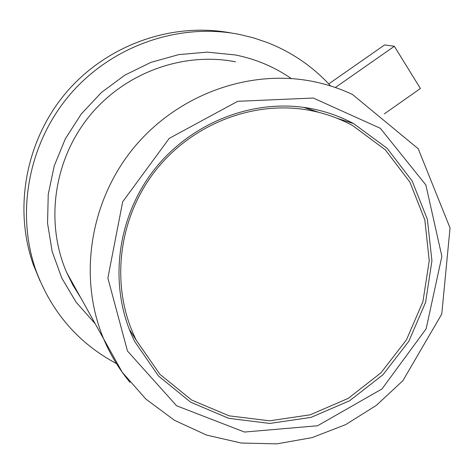 <?xml version="1.0" encoding="UTF-8"?>
<svg xmlns="http://www.w3.org/2000/svg" width="474" height="474" viewBox="0 0 474 474"><rect width="100%" height="100%" fill="white"/><g stroke="black" fill="none" stroke-linecap="round" stroke-linejoin="round"><path stroke-width="0.71" d="M328.737 83.916L384.604 44.912L394.35 46.28L420.42 88.508L384.319 113.879M335.331 87.512L394.35 46.28M330.639 85.972C312.982 66.627 291.794 52.116 267.075 42.441L253.448 37.849L239.417 34.424C179.308 22.426 112.427 45.457 70.502 93.947C28.659 142.508 15.405 212.471 36.054 270.707C51.553 312.23 78.34 343.182 116.42 363.57M231.265 33.002C172.418 21.768 107.314 44.615 66.591 92.08C25.957 139.617 13.183 207.855 33.346 264.729L39.923 280.649M311.11 108.593C253.863 97.644 189.92 122.618 152.652 171.736C115.407 220.866 108.593 289.229 134.663 341.428L158.464 375.983L190.625 402.183L228.664 418.317L269.765 423.442L311.033 417.387L349.628 400.743L382.98 374.75L408.872 341.203L425.581 302.365L431.933 260.824L427.394 219.391L412.125 180.926L387.009 148.19L353.663 123.643C340.35 116.503 326.165 111.491 311.11 108.593M310.061 110.418C253.513 99.617 190.382 124.372 153.689 172.939C117.019 221.524 110.489 289.051 136.441 340.492L159.969 374.383L191.686 400.062L229.143 415.846L269.599 420.811L310.192 414.809L348.159 398.409L380.978 372.825L406.467 339.828L422.932 301.618L429.231 260.753L424.84 219.977L409.903 182.093L385.291 149.808L352.579 125.539C339.295 118.352 325.123 113.31 310.061 110.418M318.481 112.273L304.581 107.503M291.19 78.483C274.345 66.875 255.729 59.037 235.359 54.954L207.179 52.134L178.698 54.617L150.904 62.378L124.781 75.182L101.27 92.608L81.22 114.062L65.353 138.775L54.237 165.87L48.241 194.37L47.554 223.266L52.164 251.534L61.851 278.197L76.231 302.365L94.747 323.238M235.542 61.81C182.638 51.459 123.957 73.067 88.733 116.924C53.556 160.81 45.089 222.958 66.698 272.562L72.777 284.886L79.964 296.523M79.976 296.546L72.783 284.904L66.698 272.562L122.245 372.274L145.909 399.102L174.444 420.302L206.658 435.108L241.248 443.036L276.857 443.86L312.111 437.621L345.676 424.621L376.303 405.406L402.864 380.723L441.768 314.043L450.039 227.941L418.234 148.777L352.478 94.474C339.662 88.454 326.213 84.064 312.129 81.303C247.789 68.736 175.706 95.505 132.234 149.683C88.81 203.897 78.204 280.401 104.476 340.812C111.1 356.004 119.62 369.868 130.036 382.411M313.284 98.035L237.717 101.306L169.271 138.349L122.677 201.788L107.865 278.096L127.482 351.044L176.601 405.78L244.501 432.051L317.556 425.765L382.003 388.941L426.138 328.802L441.875 256.375L425.865 184.978L380.326 128.294L313.284 98.035M33.346 264.729L36.054 270.707M353.663 123.643L336.659 118.115M317.562 111.905L303.561 107.355M129.307 329.383L136.441 340.492"/></g></svg>

